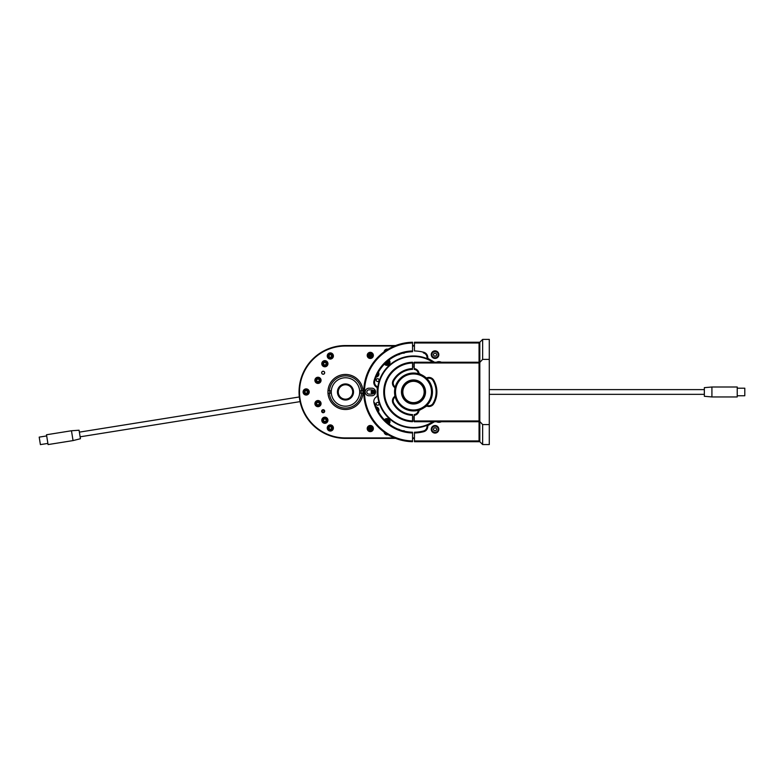 <?xml version="1.0" encoding="UTF-8"?>
<svg xmlns="http://www.w3.org/2000/svg" width="784" height="784" viewBox="0 0 784 784"><rect width="100%" height="100%" fill="white"/><g stroke="black" fill="none" stroke-linecap="round" stroke-linejoin="round"><path stroke-width="1.18" d="M369.421 355.034L371.42 355.867L369.421 355.034M387.796 362.649L386.492 362.11L387.796 362.649M387.796 421.302L386.492 421.841L387.796 421.302M369.421 428.907L371.42 428.084L369.421 428.907M324.684 411.198A1.519 1.519 0 0 0 323.175 409.689A1.519 1.519 0 0 0 321.656 411.198A1.519 1.519 0 0 0 323.175 412.717A1.519 1.519 0 0 0 324.684 411.198M427.319 425.212A36.005 36.005 0 0 1 377.79 387.325M377.819 387.129A36.005 36.005 0 0 1 427.143 358.66M388.051 349.233A3.077 3.077 0 0 0 384.101 351.849M378.388 411.698A3.077 3.077 0 0 0 376.104 406.906M321.058 380.338A3.077 3.077 0 0 0 317.981 377.251A3.077 3.077 0 0 0 314.894 380.338A3.077 3.077 0 0 0 317.981 383.415A3.077 3.077 0 0 0 321.058 380.338M321.058 403.613A3.077 3.077 0 0 0 317.981 400.536A3.077 3.077 0 0 0 314.894 403.613A3.077 3.077 0 0 0 317.981 406.69A3.077 3.077 0 0 0 321.058 403.613M399.948 429.897A3.077 3.077 0 0 0 398.056 429.162M384.434 364.099A3.077 3.077 0 0 0 390.001 362.286A3.077 3.077 0 0 0 389.001 360.013M373.37 355.397A3.077 3.077 0 0 0 370.293 352.32A3.077 3.077 0 0 0 367.216 355.397A3.077 3.077 0 0 0 370.293 358.474A3.077 3.077 0 0 0 373.37 355.397M389.001 423.928A3.077 3.077 0 0 0 387.874 418.734A3.077 3.077 0 0 0 384.434 419.842M373.37 428.544A3.077 3.077 0 0 0 370.293 425.467A3.077 3.077 0 0 0 367.216 428.544A3.077 3.077 0 0 0 370.293 431.631A3.077 3.077 0 0 0 373.37 428.544M327.947 420.244A3.077 3.077 0 0 0 324.87 417.166A3.077 3.077 0 0 0 321.783 420.244A3.077 3.077 0 0 0 324.87 423.321A3.077 3.077 0 0 0 327.947 420.244M327.947 363.707A3.077 3.077 0 0 0 324.87 360.63A3.077 3.077 0 0 0 321.783 363.707A3.077 3.077 0 0 0 324.87 366.785A3.077 3.077 0 0 0 327.947 363.707M333.396 427.976A3.077 3.077 0 0 0 330.319 424.899A3.077 3.077 0 0 0 327.242 427.976A3.077 3.077 0 0 0 330.319 431.053A3.077 3.077 0 0 0 333.396 427.976M309.239 391.971A3.077 3.077 0 0 0 306.162 388.893A3.077 3.077 0 0 0 303.085 391.971A3.077 3.077 0 0 0 306.162 395.048A3.077 3.077 0 0 0 309.239 391.971M333.396 355.975A3.077 3.077 0 0 0 330.319 352.888A3.077 3.077 0 0 0 327.242 355.975A3.077 3.077 0 0 0 330.319 359.052A3.077 3.077 0 0 0 333.396 355.975M414.442 438.393L412.551 438.393M395.636 438.393L345.47 438.393A46.423 46.423 0 0 1 299.047 391.971A46.423 46.423 0 0 1 345.47 345.548L395.636 345.548M394.45 346.028L345.47 346.028A45.952 45.952 0 0 0 299.517 391.971A45.952 45.952 0 0 0 345.47 437.923L394.45 437.923M412.551 437.923L414.442 437.923M414.442 346.028L412.551 346.028M412.551 345.548L414.442 345.548M379.064 380.132A1.421 1.421 0 0 1 377.643 381.553A1.421 1.421 0 0 1 376.222 380.132A1.421 1.421 0 0 1 377.643 378.711A1.421 1.421 0 0 1 379.064 380.132M379.064 403.819A1.421 1.421 0 0 1 377.643 405.24A1.421 1.421 0 0 1 376.222 403.819A1.421 1.421 0 0 1 377.643 402.398A1.421 1.421 0 0 1 379.064 403.819M433.503 354.368A1.568 1.568 0 0 0 433.503 354.907M436.59 354.907A1.568 1.568 0 0 0 436.59 354.368M433.503 429.034A1.568 1.568 0 0 0 433.503 429.573M436.59 429.573A1.568 1.568 0 0 0 436.59 429.034M321.656 372.743A1.519 1.519 0 0 0 323.175 374.262A1.519 1.519 0 0 0 324.684 372.743A1.519 1.519 0 0 0 323.175 371.224A1.519 1.519 0 0 0 321.656 372.743M404.828 431.298A1.519 1.519 0 0 0 403.025 430.857M403.025 353.094A1.519 1.519 0 0 0 404.828 352.653M423.007 352.075A1.519 1.519 0 0 0 423.487 352.849M376.104 377.045A3.077 3.077 0 0 0 378.388 372.243M398.056 354.789A3.077 3.077 0 0 0 399.948 354.054M431.259 354.584A3.077 3.077 0 0 0 431.945 354.221M433.219 352.104A3.077 3.077 0 0 0 433.219 351.32M433.219 432.631A3.077 3.077 0 0 0 433.219 431.847M431.945 429.73A3.077 3.077 0 0 0 431.259 429.358M384.101 432.102A3.077 3.077 0 0 0 388.051 434.708M372.429 392.568L372.429 391.373L372.429 392.568A0.755 0.755 0 0 0 372.655 392.686M385.003 351.203A2.372 2.372 0 0 1 387.1 349.811M370.744 427.339L369.235 427.966L370.744 427.339M387.374 420.449L385.865 421.077M367.216 428.544L368.117 430.73M387.423 363.502L386.1 362.463M369.676 355.652L369.166 355.867L369.676 355.652M369.235 355.985L370.744 356.612M385.865 362.874L387.374 363.502M367.216 355.407L368.117 353.212M327.046 361.532L324.86 360.63M317.981 383.415L315.795 382.504M327.046 422.419L324.86 423.321M317.981 400.536L315.795 401.437M362.963 393.156A17.522 17.522 0 0 1 345.479 409.503A17.522 17.522 0 0 1 327.986 390.785A17.522 17.522 0 0 1 345.479 374.448A17.522 17.522 0 0 1 362.963 393.156L361.542 393.156A16.101 16.101 0 0 1 345.479 408.082A16.101 16.101 0 0 1 329.417 393.156L327.986 393.156M327.986 390.785L329.417 390.785A16.101 16.101 0 0 1 345.479 375.869A16.101 16.101 0 0 1 361.542 390.785L362.963 390.785M329.417 390.785L331.318 390.785A14.21 14.21 0 0 0 331.318 393.156L329.417 393.156M331.318 390.785A14.21 14.21 0 0 1 345.479 377.761A14.21 14.21 0 0 1 359.64 390.785L361.542 390.785M361.542 393.156L359.64 393.156A14.21 14.21 0 0 1 345.479 406.181A14.21 14.21 0 0 1 331.318 393.156M359.64 393.156A14.21 14.21 0 0 0 359.64 390.785M392.294 436.972L386.355 433.65M390.442 347.9L387.884 349.331M387.149 349.791L386.571 350.144M412.551 351.722A40.268 40.268 0 0 0 374.723 381.102A4.733 4.733 0 0 0 376.565 386.257L377.966 387.237L377.212 387.629L376.134 386.875A5.498 5.498 0 0 1 373.997 380.897A41.023 41.023 0 0 1 412.551 350.958L412.551 351.722M412.551 342.245L412.551 343A48.98 48.98 0 0 0 364.511 391.971A48.98 48.98 0 0 0 412.551 440.941L412.551 441.706A49.735 49.735 0 0 1 363.756 391.971A49.735 49.735 0 0 1 412.551 342.245M371.812 389.844A2.136 2.136 0 0 1 373.027 390.226A2.136 2.136 0 0 0 371.812 389.844L368.97 389.844A2.136 2.136 0 0 0 366.834 391.971A2.136 2.136 0 0 0 368.97 394.107L371.812 394.107A2.136 2.136 0 0 0 373.027 393.725A2.136 2.136 0 0 1 371.812 394.107M368.97 395.763L371.812 395.763A3.793 3.793 0 0 0 375.595 391.971A3.793 3.793 0 0 0 371.812 388.188L368.97 388.188A3.793 3.793 0 0 0 365.177 391.971A3.793 3.793 0 0 0 368.97 395.763M412.551 350.958L412.551 343M412.551 440.941L412.551 432.984A41.023 41.023 0 0 1 373.997 403.054A5.498 5.498 0 0 1 376.134 397.067L377.212 396.312L377.212 387.629M412.551 432.984L412.551 432.229A40.268 40.268 0 0 1 374.723 402.849L373.997 403.054M368.97 394.107A2.136 2.136 0 0 1 366.834 391.971A2.136 2.136 0 0 1 368.97 389.844M435.051 358.435A3.793 3.793 0 0 0 438.834 354.642A3.793 3.793 0 0 0 435.051 350.85A3.793 3.793 0 0 0 431.259 354.642A3.793 3.793 0 0 0 435.051 358.435M435.051 433.091A3.793 3.793 0 0 0 438.834 429.309A3.793 3.793 0 0 0 435.051 425.516A3.793 3.793 0 0 0 431.259 429.309A3.793 3.793 0 0 0 435.051 433.091M434.542 421.723L427.878 425.565L427.153 425.114L433.023 421.723M427.878 358.376L427.153 358.837L427.006 357.141A4.733 4.733 0 0 0 423.458 352.957L423.644 352.232A5.498 5.498 0 0 1 427.76 357.073L427.878 358.376L434.542 362.228M433.023 362.228L427.153 358.837M414.442 432.229A40.268 40.268 0 0 0 423.458 430.984A4.733 4.733 0 0 0 427.006 426.81L427.153 425.114L427.006 426.81L427.76 426.878A5.498 5.498 0 0 1 423.644 431.719A41.023 41.023 0 0 1 414.442 432.984L414.442 440.951L479.053 440.951L479.808 441.715L414.442 441.715L414.442 440.951M414.442 342.236L479.808 342.236L479.053 342.99L414.442 342.99L414.442 342.236M423.644 352.232A41.023 41.023 0 0 0 414.442 350.958L414.442 342.99M436.463 362.228L436.58 362.169A5.498 5.498 0 0 1 441.353 362.228M441.353 421.723A5.498 5.498 0 0 1 436.58 421.782L436.463 421.723M427.878 425.565L427.76 426.878M479.053 440.951L479.053 421.723M479.053 362.228L479.053 342.99M482.65 444.557L489.285 444.557L489.285 339.394L482.65 339.394L479.808 342.236L479.808 421.537L482.65 424.565L482.65 444.557L479.808 441.715L479.808 421.537M482.65 339.394L482.65 359.386L479.808 362.404M489.285 359.386L482.65 359.386M489.285 424.565L482.65 424.565M412.551 362.237L412.551 363.002A28.988 28.988 0 0 0 384.503 391.971A28.988 28.988 0 0 0 412.551 420.949L412.551 421.704A29.753 29.753 0 0 1 383.748 391.971A29.753 29.753 0 0 1 412.551 362.237M394.832 388.707L394.793 387.6A5.498 5.498 0 0 1 393.166 380.377A23.402 23.402 0 0 1 412.551 368.588L412.551 369.352A22.648 22.648 0 0 0 393.823 380.75A4.733 4.733 0 0 0 395.214 386.973M412.551 363.002L412.551 368.588M394.793 387.6L395.214 387.002M395.214 396.949L394.793 396.341L395.214 396.949A4.733 4.733 0 0 0 393.823 403.192A22.648 22.648 0 0 0 412.551 414.599L412.551 415.353A23.402 23.402 0 0 1 393.166 403.564A5.498 5.498 0 0 1 394.793 396.341L394.832 395.244M412.551 415.353L412.551 420.949M426.957 405.299A4.733 4.733 0 0 0 433.042 403.397A22.648 22.648 0 0 0 433.042 380.554A4.733 4.733 0 0 0 426.957 378.643L426.77 378.456M424.556 376.594L426.78 378.28M426.8 377.888A5.498 5.498 0 0 1 433.699 380.171A23.402 23.402 0 0 1 433.699 403.78A5.498 5.498 0 0 1 426.8 406.063L424.556 407.357M479.808 421.723L414.207 421.723L414.207 420.959L479.053 420.959L479.808 421.723M479.808 362.228L479.053 362.982L414.207 362.982L414.207 362.228L479.808 362.228M479.053 420.959L479.053 362.982M418.333 373.654L419.038 373.409A5.498 5.498 0 0 0 414.207 368.607L414.207 362.982M414.207 369.372A4.733 4.733 0 0 1 418.303 373.645A4.733 4.733 0 0 0 414.207 369.372M419.038 373.409L421.282 374.703M414.207 420.959L414.207 414.579A4.733 4.733 0 0 0 418.303 410.297L418.558 410.228M414.207 414.579L414.207 415.344A5.498 5.498 0 0 0 419.038 410.542L418.715 410.326M421.282 409.248L419.038 410.542M426.77 405.495L426.8 406.063M737.225 396.136L737.225 387.002L711.921 387.002L704.346 387.659L704.346 395.587M711.921 387.002L711.921 396.136M737.225 388.188L744.8 388.188L744.8 395.146M373.811 393.47A1.754 1.754 0 0 0 374.389 391.059A1.754 1.754 0 0 0 371.979 390.481A1.754 1.754 0 0 0 371.4 392.892A1.754 1.754 0 0 0 373.811 393.47A1.754 1.754 0 0 1 371.4 392.892A1.754 1.754 0 0 1 371.979 390.481M372.077 392L372.469 391.275L373.713 391.951L373.331 392.676L372.077 392M413.491 420.871A28.9 28.9 0 0 0 414.207 420.861A28.9 28.9 0 0 1 412.551 420.851A28.9 28.9 0 0 0 414.207 420.861A28.9 28.9 0 0 1 412.551 420.851M412.551 363.09A28.9 28.9 0 0 1 414.207 363.09A28.9 28.9 0 0 0 412.551 363.09A28.9 28.9 0 0 1 414.207 363.09A28.9 28.9 0 0 0 413.491 363.08M413.491 366.863A25.108 25.108 0 0 1 414.207 366.873A25.108 25.108 0 0 0 412.551 366.883A25.108 25.108 0 0 1 413.491 366.863M414.207 417.068A25.108 25.108 0 0 1 412.551 417.059A25.108 25.108 0 0 0 414.207 417.068M432.915 362.228A35.525 35.525 0 0 0 377.966 391.971A35.525 35.525 0 0 0 432.915 421.723M413.491 410.924A18.943 18.943 0 0 1 394.548 391.971A18.943 18.943 0 0 1 413.491 373.027A18.943 18.943 0 0 1 432.445 391.971A18.943 18.943 0 0 1 413.491 410.924M413.491 373.968A18.003 18.003 0 0 0 395.489 391.971A18.003 18.003 0 0 0 413.491 409.973A18.003 18.003 0 0 0 431.494 391.971A18.003 18.003 0 0 0 413.491 373.968M413.491 380.887A11.084 11.084 0 0 0 402.408 391.971A11.084 11.084 0 0 0 413.491 403.054A11.084 11.084 0 0 0 424.575 391.971A11.084 11.084 0 0 0 413.491 380.887M413.491 379.946A12.034 12.034 0 0 0 401.457 391.971A12.034 12.034 0 0 0 413.491 404.005A12.034 12.034 0 0 0 425.526 391.971A12.034 12.034 0 0 0 413.491 379.946M413.491 402.633A10.662 10.662 0 0 0 424.154 391.971A10.662 10.662 0 0 0 413.491 381.318A10.662 10.662 0 0 0 402.839 391.971A10.662 10.662 0 0 0 413.491 402.633M372.9 355.397A2.607 2.607 0 0 1 370.293 358.004A2.607 2.607 0 0 1 367.686 355.397A2.607 2.607 0 0 1 370.293 352.79A2.607 2.607 0 0 1 372.9 355.397A2.607 2.607 0 0 0 370.293 352.79A2.607 2.607 0 0 0 367.686 355.397M370.989 356.612L371.694 355.397L370.989 354.182L369.597 354.182L368.892 355.397L369.597 356.612L370.989 356.612M332.926 355.975A2.607 2.607 0 0 1 330.319 358.582A2.607 2.607 0 0 1 327.712 355.975A2.607 2.607 0 0 1 330.319 353.368A2.607 2.607 0 0 1 332.926 355.975M328.917 355.975L329.623 357.181L331.015 357.181L331.72 355.975L331.015 354.76L329.623 354.76L328.917 355.975M327.467 363.707A2.607 2.607 0 0 1 324.87 366.314A2.607 2.607 0 0 1 322.263 363.707A2.607 2.607 0 0 1 324.87 361.101A2.607 2.607 0 0 1 327.467 363.707A2.607 2.607 0 0 0 324.87 361.101A2.607 2.607 0 0 0 322.263 363.707M323.469 363.707L324.164 364.913L325.566 364.913L326.262 363.707L325.566 362.492L324.164 362.492L323.469 363.707M320.578 380.338A2.607 2.607 0 0 1 317.981 382.945A2.607 2.607 0 0 1 315.374 380.338A2.607 2.607 0 0 1 317.981 377.731A2.607 2.607 0 0 1 320.578 380.338A2.607 2.607 0 0 0 317.981 377.731A2.607 2.607 0 0 0 315.374 380.338M318.676 381.543L319.382 380.338L318.676 379.123L317.275 379.123L316.579 380.338L317.275 381.543L318.676 381.543M308.769 391.971A2.607 2.607 0 0 1 306.162 394.577A2.607 2.607 0 0 1 303.555 391.971A2.607 2.607 0 0 1 306.162 389.364A2.607 2.607 0 0 1 308.769 391.971A2.607 2.607 0 0 0 306.162 389.364A2.607 2.607 0 0 0 303.555 391.971M304.76 391.971L305.456 393.186L306.858 393.186L307.563 391.971L306.858 390.765L305.456 390.765L304.76 391.971M320.578 403.613A2.607 2.607 0 0 1 317.981 406.22A2.607 2.607 0 0 1 315.374 403.613A2.607 2.607 0 0 1 317.981 401.006A2.607 2.607 0 0 1 320.578 403.613M317.275 404.828L318.676 404.828L319.382 403.613L318.676 402.398L317.275 402.398L316.579 403.613L317.275 404.828A1.401 1.401 0 0 0 318.676 404.828M318.676 402.398A1.401 1.401 0 0 0 317.275 402.398M327.467 420.244A2.607 2.607 0 0 1 324.87 422.85A2.607 2.607 0 0 1 322.263 420.244A2.607 2.607 0 0 1 324.87 417.637A2.607 2.607 0 0 1 327.467 420.244M323.469 420.244L324.164 421.459L325.566 421.459L326.262 420.244L325.566 419.028L324.164 419.028L323.469 420.244M325.566 419.028A1.401 1.401 0 0 0 324.164 419.028M324.164 421.459A1.401 1.401 0 0 0 325.566 421.459M332.926 427.976A2.607 2.607 0 0 1 330.319 430.583A2.607 2.607 0 0 1 327.712 427.976A2.607 2.607 0 0 1 330.319 425.369A2.607 2.607 0 0 1 332.926 427.976A2.607 2.607 0 0 0 330.319 425.369A2.607 2.607 0 0 0 327.712 427.976M331.015 426.761L329.623 426.761L328.917 427.976L329.623 429.191L331.015 429.191L331.72 427.976L331.015 426.761M372.9 428.544A2.607 2.607 0 0 1 370.293 431.151A2.607 2.607 0 0 1 367.686 428.544A2.607 2.607 0 0 1 370.293 425.947A2.607 2.607 0 0 1 372.9 428.544M370.989 429.759L371.694 428.544L370.989 427.339L369.597 427.339L368.892 428.544L369.597 429.759L370.989 429.759M378.015 411.022A2.421 2.421 0 0 0 376.398 407.621M387.639 422.841L388.325 421.665L387.619 420.449L386.228 420.449L385.797 421.194M388.472 423.517A2.421 2.421 0 0 0 387.619 419.342A2.421 2.421 0 0 0 384.905 420.332M384.934 432.69A2.421 2.421 0 0 0 387.178 434.179M385.797 362.757L386.228 363.502L387.619 363.502L388.325 362.286L387.639 361.101M384.905 363.619A2.421 2.421 0 0 0 389.334 362.286A2.421 2.421 0 0 0 388.472 360.434M378.123 372.723A2.607 2.607 0 0 1 376.31 376.536M436.747 429.309L435.894 427.839L434.199 427.839L433.356 429.309L434.199 430.769L435.894 430.769L436.747 429.309M431.925 429.309A3.126 3.126 0 0 0 435.051 432.435A3.126 3.126 0 0 0 438.178 429.309A3.126 3.126 0 0 0 435.051 426.182A3.126 3.126 0 0 0 431.925 429.309M433.356 354.642L434.199 356.112L435.894 356.112L436.747 354.642L435.894 353.172L434.199 353.172L433.356 354.642M431.925 354.642A3.126 3.126 0 0 0 435.051 357.769A3.126 3.126 0 0 0 438.178 354.642A3.126 3.126 0 0 0 435.051 351.516A3.126 3.126 0 0 0 431.925 354.642M331.681 355.907L331.397 356.524L331.681 355.907M331.054 357.122L330.378 357.181L331.054 357.122M329.584 354.829L330.26 354.76L329.584 354.829M328.957 356.034L329.241 355.417L328.957 356.034M329.692 357.181L329.3 356.632M330.946 354.76L331.338 355.319M307.387 391.677L307.357 392.333L307.387 391.677M306.524 390.765L307.063 391.118L306.524 390.765M305.29 391.049L305.868 390.765L305.29 391.049M304.927 392.265L304.966 391.618L304.927 392.265M305.799 393.186L305.25 392.833M307.034 392.892L306.446 393.186M331.191 428.897L330.603 429.191L331.191 428.897M331.554 427.682L331.514 428.329L331.554 427.682M330.681 426.761L331.22 427.113L330.681 426.761M329.447 427.055L330.025 426.761L329.447 427.055M329.084 428.27L329.123 427.623L329.084 428.27M329.956 429.191L329.417 428.828M321.773 372.978A1.421 1.421 0 0 1 322.939 371.342A1.421 1.421 0 0 1 324.576 372.518A1.421 1.421 0 0 1 323.4 374.144A1.421 1.421 0 0 1 321.773 372.978M322.371 410.679A0.951 0.951 0 0 0 322.655 412.002A0.951 0.951 0 0 0 323.968 411.727A0.951 0.951 0 0 0 323.694 410.404A0.951 0.951 0 0 0 322.371 410.679M321.979 410.424A1.421 1.421 0 0 0 322.391 412.394A1.421 1.421 0 0 0 324.36 411.982A1.421 1.421 0 0 0 323.949 410.012A1.421 1.421 0 0 0 321.979 410.424M337.522 393.245A8.056 8.056 0 0 0 346.753 399.928A8.056 8.056 0 0 0 353.427 390.697A8.056 8.056 0 0 0 344.205 384.023A8.056 8.056 0 0 0 337.522 393.245M329.888 390.785A15.631 15.631 0 0 0 329.888 393.156M361.061 393.156A15.631 15.631 0 0 0 361.061 390.785M46.687 435.924L39.2 437.119L40.396 444.606L47.883 443.411M46.501 434.757L48.069 444.577L73.049 440.588L71.471 430.759L46.501 434.757M71.471 430.759L79.066 430.22L79.38 432.17L80.429 438.736L73.049 440.588M338.296 392.441A7.203 7.203 0 0 0 345.94 399.154A7.203 7.203 0 0 0 352.663 391.51A7.203 7.203 0 0 0 345.009 384.787A7.203 7.203 0 0 0 338.296 392.441M374.723 381.102L373.997 380.897M376.565 386.257L376.134 386.875M427.76 357.073L427.006 357.141M423.458 430.984L423.644 431.719M393.166 380.377L393.823 380.75M393.823 403.192L393.166 403.564M433.699 380.171L433.042 380.554M433.699 403.78L433.042 403.397M373.762 393.382A1.656 1.656 0 0 0 374.311 391.108A1.656 1.656 0 0 0 372.028 390.559A1.656 1.656 0 0 0 371.489 392.843A1.656 1.656 0 0 0 373.762 393.382M414.207 418.97A26.999 26.999 0 0 1 413.491 418.97A26.999 26.999 0 0 1 412.551 418.96M412.551 364.991A26.999 26.999 0 0 1 414.207 364.981M367.872 355.397A2.421 2.421 0 0 0 370.293 357.818A2.421 2.421 0 0 0 372.704 355.397A2.421 2.421 0 0 0 370.293 352.986A2.421 2.421 0 0 0 367.872 355.397M327.898 355.975A2.421 2.421 0 0 0 330.319 358.386A2.421 2.421 0 0 0 332.73 355.975A2.421 2.421 0 0 0 330.319 353.555A2.421 2.421 0 0 0 327.898 355.975M322.449 363.707A2.421 2.421 0 0 0 324.87 366.118A2.421 2.421 0 0 0 327.281 363.707A2.421 2.421 0 0 0 324.87 361.287A2.421 2.421 0 0 0 322.449 363.707M315.56 380.338A2.421 2.421 0 0 0 317.981 382.749A2.421 2.421 0 0 0 320.391 380.338A2.421 2.421 0 0 0 317.981 377.917A2.421 2.421 0 0 0 315.56 380.338M303.741 391.971A2.421 2.421 0 0 0 306.162 394.391A2.421 2.421 0 0 0 308.573 391.971A2.421 2.421 0 0 0 306.162 389.56A2.421 2.421 0 0 0 303.741 391.971M315.56 403.613A2.421 2.421 0 0 0 317.981 406.024A2.421 2.421 0 0 0 320.391 403.613A2.421 2.421 0 0 0 317.981 401.192A2.421 2.421 0 0 0 315.56 403.613M322.449 420.244A2.421 2.421 0 0 0 324.87 422.654A2.421 2.421 0 0 0 327.281 420.244A2.421 2.421 0 0 0 324.87 417.823A2.421 2.421 0 0 0 322.449 420.244M327.898 427.976A2.421 2.421 0 0 0 330.319 430.387A2.421 2.421 0 0 0 332.73 427.976A2.421 2.421 0 0 0 330.319 425.555A2.421 2.421 0 0 0 327.898 427.976M367.872 428.544A2.421 2.421 0 0 0 370.293 430.965A2.421 2.421 0 0 0 372.704 428.544A2.421 2.421 0 0 0 370.293 426.133A2.421 2.421 0 0 0 367.872 428.544M376.398 376.32A2.421 2.421 0 0 0 378.015 372.929M704.346 389.609L489.285 389.609M704.346 394.342L489.285 394.342M704.346 396.283L711.921 396.949L737.225 396.949M744.8 395.763L737.225 395.763M79.37 432.141L299.312 396.959M80.115 436.815L300.066 401.633"/></g></svg>
